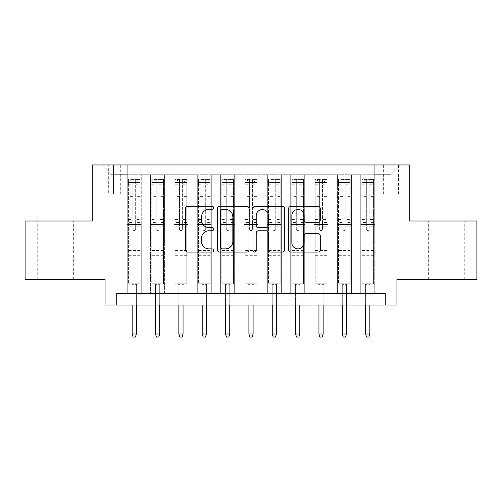 <?xml version="1.0" encoding="UTF-8"?>
<svg xmlns="http://www.w3.org/2000/svg" width="502" height="502" viewBox="0 0 502 502"><rect width="100%" height="100%" fill="white"/><g stroke="black" fill="none" stroke-linecap="round" stroke-linejoin="round"><path stroke-width="0.38" stroke-dasharray="2.51 1.88" d="M213.645 207.853A1.606 1.606 0 0 0 212.039 206.253L187.685 206.253A2.29 2.29 0 0 0 185.395 208.543L185.395 249.795A2.29 2.29 0 0 0 187.685 252.086L212.039 252.086A1.606 1.606 0 0 0 213.645 250.485A1.606 1.606 0 0 0 212.039 248.879L208.888 248.879A7.335 7.335 0 0 1 201.553 241.544L201.553 238.105A7.335 7.335 0 0 1 208.888 230.776L212.039 230.776A1.606 1.606 0 0 0 213.645 229.169A1.606 1.606 0 0 0 212.039 227.563L208.888 227.563A7.335 7.335 0 0 1 201.553 220.234L201.553 216.795A7.335 7.335 0 0 1 208.888 209.459L212.039 209.459A1.606 1.606 0 0 0 213.645 207.853M446.548 220.999L428.332 220.999L446.548 220.999M446.548 279.369L428.332 279.369L446.548 279.369M55.452 220.999L73.668 220.999L55.452 220.999M55.452 279.369L73.668 279.369L55.452 279.369M391.096 164.957L383.622 164.957L391.096 164.957M391.096 194.148L383.622 194.148L391.096 194.148M476.9 220.999L476.9 279.369L396.931 279.369L396.931 305.053L105.069 305.053L105.069 279.369L25.1 279.369L25.1 220.999L92.23 220.999L92.23 164.957L409.77 164.957L409.77 220.999L476.9 220.999M374.749 293.375L374.749 174.765L127.251 174.765L127.251 293.375L141.263 293.375L127.251 293.375L141.263 293.375L127.251 293.375L127.251 174.765L141.263 174.765L141.263 293.375L141.263 174.765L141.263 242.008L150.6 242.008L141.263 242.008L141.263 174.765L127.251 174.765L374.749 174.765L374.749 293.375L360.737 293.375L360.737 174.765L337.388 174.765L337.388 293.375L337.388 174.765L351.4 174.765L351.4 293.375L351.4 174.765L351.4 242.008L351.4 174.765L360.737 174.765L360.737 293.375L374.749 293.375L360.737 293.375L374.749 293.375L374.749 174.301L374.749 242.008L391.096 242.008L391.096 174.301L374.749 174.301L391.096 174.301L391.096 242.008L374.749 242.008L374.749 224.501L374.749 293.375M337.388 293.375L351.4 293.375L337.388 293.375L351.4 293.375L337.388 293.375L337.388 224.501L337.388 242.008L328.051 242.008L328.051 184.108L328.051 242.008L337.388 242.008L337.388 184.108L337.388 242.008L360.737 242.008L351.4 242.008L351.4 224.501L351.4 242.008L337.388 242.008L337.388 224.501L351.4 224.501L351.4 293.375L351.4 224.501L337.388 224.501L337.388 293.375M328.051 293.375L328.051 174.765L314.045 174.765L314.045 293.375L314.045 174.765L328.051 174.765L328.051 293.375L314.045 293.375L328.051 293.375L314.045 293.375L328.051 293.375L328.051 224.501L328.051 293.375M304.701 293.375L304.701 174.765L290.696 174.765L290.696 293.375L290.696 174.765L304.701 174.765L304.701 293.375L290.696 293.375L304.701 293.375L290.696 293.375L304.701 293.375L304.701 184.108L304.701 242.008L314.045 242.008L304.701 242.008L304.701 224.501L304.701 293.375M281.352 293.375L281.352 174.765L267.346 174.765L267.346 293.375L267.346 174.765L281.352 174.765L281.352 293.375L267.346 293.375L281.352 293.375L267.346 293.375L281.352 293.375L281.352 184.108L281.352 242.008L290.696 242.008L281.352 242.008L281.352 224.501L281.352 293.375M258.003 293.375L258.003 174.765L243.997 174.765L243.997 293.375L243.997 174.765L258.003 174.765L258.003 293.375L243.997 293.375L258.003 293.375L243.997 293.375L258.003 293.375L258.003 184.108L258.003 242.008L267.346 242.008L258.003 242.008L258.003 224.501L258.003 293.375M234.654 293.375L234.654 174.765L220.648 174.765L220.648 293.375L220.648 174.765L234.654 174.765L234.654 293.375L220.648 293.375L234.654 293.375L220.648 293.375L234.654 293.375L234.654 184.108L234.654 242.008L243.997 242.008L234.654 242.008L234.654 224.501L234.654 293.375M211.304 293.375L211.304 174.765L197.299 174.765L197.299 293.375L197.299 174.765L211.304 174.765L211.304 293.375L197.299 293.375L211.304 293.375L197.299 293.375L211.304 293.375L211.304 184.108L211.304 242.008L220.648 242.008L211.304 242.008L211.304 224.501L211.304 293.375M187.955 293.375L187.955 174.765L173.949 174.765L173.949 293.375L173.949 174.765L187.955 174.765L187.955 293.375L173.949 293.375L187.955 293.375L173.949 293.375L187.955 293.375L187.955 184.108L187.955 242.008L197.299 242.008L187.955 242.008L187.955 224.501L187.955 293.375M164.612 293.375L164.612 174.765L150.6 174.765L150.6 293.375L150.6 174.765L164.612 174.765L164.612 293.375L150.6 293.375L164.612 293.375L150.6 293.375L164.612 293.375L164.612 224.501L164.612 293.375M360.737 184.108L360.737 242.008L360.737 174.765L360.737 184.108L351.4 184.108L360.737 184.108M314.045 184.108L314.045 242.008L314.045 174.765L304.701 174.765L304.701 184.108L304.701 174.765L314.045 174.765L314.045 184.108L304.701 184.108L314.045 184.108M290.696 184.108L290.696 242.008L290.696 174.765L281.352 174.765L281.352 184.108L281.352 174.765L290.696 174.765L290.696 184.108L281.352 184.108L290.696 184.108M267.346 184.108L267.346 242.008L267.346 174.765L258.003 174.765L258.003 184.108L258.003 174.765L267.346 174.765L267.346 184.108L258.003 184.108L267.346 184.108M243.997 184.108L243.997 242.008L243.997 174.765L234.654 174.765L234.654 184.108L234.654 174.765L243.997 174.765L243.997 184.108L234.654 184.108L243.997 184.108M220.648 184.108L220.648 242.008L220.648 174.765L211.304 174.765L211.304 184.108L211.304 174.765L220.648 174.765L220.648 184.108L211.304 184.108L220.648 184.108M197.299 184.108L197.299 242.008L197.299 174.765L187.955 174.765L187.955 184.108L187.955 174.765L197.299 174.765L197.299 184.108L187.955 184.108L197.299 184.108M164.612 184.108L164.612 242.008L164.612 174.765L164.612 184.108L173.949 184.108L173.949 242.008L164.612 242.008L173.949 242.008L173.949 174.765L164.612 174.765L173.949 174.765L173.949 184.108L164.612 184.108M116.746 305.053L116.746 293.375L116.746 305.053L116.746 293.375L385.254 293.375L116.746 293.375L385.254 293.375L385.254 305.053M108.338 164.957L101.103 164.957L108.338 164.957L108.338 194.148L101.103 194.148L113.477 194.148L108.338 194.148L108.338 164.957M113.477 164.957L120.712 164.957L113.477 164.957L113.477 194.148L120.712 194.148L113.477 194.148L113.477 164.957M374.749 164.957L127.251 164.957L400.433 164.957L374.749 164.957L374.749 174.765L374.749 164.957M127.251 164.957L101.567 164.957L127.251 164.957L127.251 242.008L110.904 242.008L110.904 174.301L127.251 174.301L110.904 174.301L101.567 164.957L110.904 174.301L110.904 242.008L127.251 242.008L127.251 164.957M150.6 184.108L150.6 242.008L150.6 174.765L141.263 174.765L150.6 174.765L150.6 184.108L141.263 184.108L150.6 184.108M337.388 174.765L328.051 174.765L328.051 184.108L328.051 174.765L337.388 174.765L337.388 184.108L337.388 174.765M314.045 242.008L328.051 242.008L314.045 242.008L314.045 224.501L314.045 242.008M290.696 242.008L304.701 242.008L290.696 242.008L290.696 224.501L290.696 242.008M267.346 242.008L281.352 242.008L267.346 242.008L267.346 224.501L267.346 242.008M243.997 242.008L258.003 242.008L243.997 242.008L243.997 224.501L243.997 242.008M220.648 242.008L234.654 242.008L220.648 242.008L220.648 224.501L220.648 242.008M197.299 242.008L211.304 242.008L197.299 242.008L197.299 224.501L197.299 242.008M173.949 242.008L187.955 242.008L173.949 242.008L173.949 224.501L173.949 242.008M150.6 242.008L164.612 242.008L164.612 224.501L164.612 242.008L150.6 242.008L150.6 224.501L164.612 224.501L150.6 224.501L150.6 293.375L150.6 242.008M127.251 242.008L141.263 242.008L141.263 224.501L141.263 293.375L141.263 224.501L141.263 242.008L127.251 242.008L127.251 224.501L141.263 224.501L127.251 224.501L127.251 293.375L127.251 242.008M360.737 242.008L374.749 242.008L360.737 242.008L360.737 224.501L360.737 242.008M127.251 224.501L141.263 224.501L127.251 224.501M150.6 224.501L164.612 224.501L150.6 224.501M173.949 224.501L187.955 224.501L173.949 224.501L173.949 293.375L173.949 224.501L187.955 224.501L173.949 224.501M197.299 224.501L211.304 224.501L197.299 224.501L197.299 293.375L197.299 224.501L211.304 224.501L197.299 224.501M220.648 224.501L234.654 224.501L220.648 224.501L220.648 293.375L220.648 224.501L234.654 224.501L220.648 224.501M243.997 224.501L258.003 224.501L243.997 224.501L243.997 293.375L243.997 224.501L258.003 224.501L243.997 224.501M267.346 224.501L281.352 224.501L267.346 224.501L267.346 293.375L267.346 224.501L281.352 224.501L267.346 224.501M290.696 224.501L304.701 224.501L290.696 224.501L290.696 293.375L290.696 224.501L304.701 224.501L290.696 224.501M314.045 224.501L328.051 224.501L314.045 224.501L314.045 293.375L314.045 224.501L328.051 224.501L314.045 224.501M337.388 224.501L351.4 224.501L337.388 224.501M360.737 224.501L374.749 224.501L360.737 224.501L360.737 293.375L360.737 224.501L374.749 224.501L360.737 224.501M400.433 164.957L391.096 174.301L400.433 164.957M248.992 249.795L248.992 208.543A2.29 2.29 0 0 0 246.702 206.253L219.656 206.253A2.29 2.29 0 0 0 217.366 208.543L217.366 249.795A2.29 2.29 0 0 0 219.656 252.086L246.702 252.086A2.29 2.29 0 0 0 248.992 249.795M222.179 209.459A1.606 1.606 0 0 0 220.579 211.066L220.579 247.273A1.606 1.606 0 0 0 222.179 248.879L225.505 248.879A7.335 7.335 0 0 0 232.84 241.544L232.84 216.795A7.335 7.335 0 0 0 225.505 209.459L222.179 209.459M255.298 206.253L282.344 206.253A2.29 2.29 0 0 1 284.634 208.543L284.634 249.795A2.29 2.29 0 0 1 282.344 252.086L270.766 252.086A2.29 2.29 0 0 1 268.476 249.795L268.476 233.066A2.29 2.29 0 0 0 266.185 230.776L258.505 230.776A2.29 2.29 0 0 0 256.215 233.066L256.215 250.485A1.606 1.606 0 0 1 254.608 252.086A1.606 1.606 0 0 1 253.008 250.485L253.008 208.543A2.29 2.29 0 0 1 255.298 206.253M268.476 215.703A6.131 6.131 0 0 0 262.345 209.572A6.131 6.131 0 0 0 256.215 215.703L256.215 225.272A2.29 2.29 0 0 0 258.505 227.563L266.185 227.563A2.29 2.29 0 0 0 268.476 225.272L268.476 215.703M306.408 222.405L317.979 222.405A2.29 2.29 0 0 0 320.27 220.114L320.27 208.543A2.29 2.29 0 0 0 317.979 206.253L290.934 206.253A2.29 2.29 0 0 0 288.644 208.543L288.644 249.795A2.29 2.29 0 0 0 290.934 252.086L317.979 252.086A2.29 2.29 0 0 0 320.27 249.795L320.27 235.814A2.29 2.29 0 0 0 317.979 233.524L306.408 233.524A2.29 2.29 0 0 0 304.112 235.814L304.112 242.748A6.131 6.131 0 0 1 297.981 248.879A6.131 6.131 0 0 1 291.85 242.748L291.85 215.59A6.131 6.131 0 0 1 297.981 209.459A6.131 6.131 0 0 1 304.112 215.59L304.112 220.114A2.29 2.29 0 0 0 306.408 222.405M132.854 229.169A1.399 1.399 0 0 0 134.254 230.569A1.399 1.399 0 0 1 132.854 229.169L132.854 226.829L132.854 229.169M140.033 179.434L137.755 179.434L137.755 182.471L140.096 182.471L140.096 179.44L128.418 179.44L128.418 283.806L128.418 226.829L132.854 226.829L132.854 222.511L128.418 222.511M128.418 179.44L128.418 226.829L132.854 226.829L132.854 183.086C133.789 182.27 134.718 182.27 135.659 183.086L135.659 219.474L140.096 219.474L140.096 283.806L128.418 283.806L137.171 283.806L136.356 284.621L132.151 284.621L136.356 284.621L136.356 334.006L132.151 334.006L132.151 284.621L131.336 283.806L132.151 284.621L132.151 305.053M140.096 182.471L140.096 219.474M140.096 179.44L140.096 283.806L137.171 283.806L136.356 284.621L136.356 305.053M137.755 179.434L128.474 179.434M137.755 182.471L130.752 182.471L130.752 179.434M128.418 182.471L140.033 182.471M128.474 182.471L130.752 182.471M135.659 229.169A1.399 1.399 0 0 1 134.254 230.569A1.399 1.399 0 0 0 135.659 229.169L135.659 226.829L135.659 229.169M140.096 222.511L135.659 222.511L135.659 226.829L135.659 219.474M135.659 222.511L135.659 179.722L132.854 179.722L132.854 222.511M140.096 255.317L128.418 255.317M132.151 334.006L133.086 337.043L135.421 337.043L136.356 334.006M132.854 183.086L132.854 179.722M135.659 183.086L135.659 179.722M156.204 229.169A1.399 1.399 0 0 0 157.603 230.569A1.399 1.399 0 0 1 156.204 229.169L156.204 226.829L156.204 229.169M163.382 179.434L161.104 179.434L161.104 182.471L163.445 182.471L163.445 179.44L151.767 179.44L151.767 283.806L151.767 226.829L156.204 226.829L156.204 222.511L151.767 222.511M151.767 179.44L151.767 226.829L156.204 226.829L156.204 183.086C157.139 182.27 158.067 182.27 159.008 183.086L159.008 219.474L163.445 219.474L163.445 283.806L151.767 283.806L160.521 283.806L159.705 284.621L155.501 284.621L159.705 284.621L159.705 334.006L155.501 334.006L155.501 284.621L154.685 283.806L155.501 284.621L155.501 305.053M163.445 182.471L163.445 219.474M163.445 179.44L163.445 283.806L160.521 283.806L159.705 284.621L159.705 305.053M161.104 179.434L151.824 179.434M161.104 182.471L154.101 182.471L154.101 179.434M151.767 182.471L163.382 182.471M151.824 182.471L154.101 182.471M159.008 229.169A1.399 1.399 0 0 1 157.603 230.569A1.399 1.399 0 0 0 159.008 229.169L159.008 226.829L159.008 229.169M163.445 222.511L159.008 222.511L159.008 226.829L159.008 219.474M159.008 222.511L159.008 179.722L156.204 179.722L156.204 222.511M163.445 255.317L151.767 255.317M155.501 334.006L156.436 337.043L158.77 337.043L159.705 334.006M156.204 183.086L156.204 179.722M159.008 183.086L159.008 179.722M179.553 229.169A1.399 1.399 0 0 0 180.952 230.569A1.399 1.399 0 0 1 179.553 229.169L179.553 226.829L179.553 229.169M186.731 179.434L184.454 179.434L184.454 182.471L186.788 182.471L186.788 179.44L175.116 179.44L175.116 283.806L175.116 226.829L179.553 226.829L179.553 222.511L175.116 222.511M175.116 179.44L175.116 226.829L179.553 226.829L179.553 183.086C180.482 182.27 181.417 182.27 182.351 183.086L182.351 219.474L186.788 219.474L186.788 283.806L175.116 283.806L183.87 283.806L183.054 284.621L178.85 284.621L183.054 284.621L183.054 334.006L178.85 334.006L178.85 284.621L178.034 283.806L178.85 284.621L178.85 305.053M186.788 182.471L186.788 219.474M186.788 179.44L186.788 283.806L183.87 283.806L183.054 284.621L183.054 305.053M184.454 179.434L175.173 179.434M184.454 182.471L177.451 182.471L177.451 179.434M175.116 182.471L186.731 182.471M175.173 182.471L177.451 182.471M182.351 229.169A1.399 1.399 0 0 1 180.952 230.569A1.399 1.399 0 0 0 182.351 229.169L182.351 226.829L182.351 229.169M186.788 222.511L182.351 222.511L182.351 226.829L182.351 219.474M182.351 222.511L182.351 179.722L179.553 179.722L179.553 222.511M186.788 255.317L175.116 255.317M178.85 334.006L179.785 337.043L182.119 337.043L183.054 334.006M179.553 183.086L179.553 179.722M182.351 183.086L182.351 179.722M202.902 229.169A1.399 1.399 0 0 0 204.301 230.569A1.399 1.399 0 0 1 202.902 229.169L202.902 226.829L202.902 229.169M210.081 179.434L207.803 179.434L207.803 182.471L210.137 182.471L210.137 179.44L198.466 179.44L198.466 283.806L198.466 226.829L202.902 226.829L202.902 222.511L198.466 222.511M198.466 179.44L198.466 226.829L202.902 226.829L202.902 183.086C203.831 182.27 204.766 182.27 205.701 183.086L205.701 219.474L210.137 219.474L210.137 283.806L198.466 283.806L207.219 283.806L206.404 284.621L202.199 284.621L206.404 284.621L206.404 334.006L202.199 334.006L202.199 284.621L201.384 283.806L202.199 284.621L202.199 305.053M210.137 182.471L210.137 219.474M210.137 179.44L210.137 283.806L207.219 283.806L206.404 284.621L206.404 305.053M207.803 179.434L198.522 179.434M207.803 182.471L200.8 182.471L200.8 179.434M198.466 182.471L210.081 182.471M198.522 182.471L200.8 182.471M205.701 229.169A1.399 1.399 0 0 1 204.301 230.569A1.399 1.399 0 0 0 205.701 229.169L205.701 226.829L205.701 229.169M210.137 222.511L205.701 222.511L205.701 226.829L205.701 219.474M205.701 222.511L205.701 179.722L202.902 179.722L202.902 222.511M210.137 255.317L198.466 255.317M202.199 334.006L203.134 337.043L205.469 337.043L206.404 334.006M202.902 183.086L202.902 179.722M205.701 183.086L205.701 179.722M226.251 229.169A1.399 1.399 0 0 0 227.651 230.569A1.399 1.399 0 0 1 226.251 229.169L226.251 226.829L226.251 229.169M233.43 179.434L231.152 179.434L231.152 182.471L233.486 182.471L233.486 179.44L221.815 179.44L221.815 283.806L221.815 226.829L226.251 226.829L226.251 222.511L221.815 222.511M221.815 179.44L221.815 226.829L226.251 226.829L226.251 183.086C227.18 182.27 228.115 182.27 229.05 183.086L229.05 219.474L233.486 219.474L233.486 283.806L221.815 283.806L230.569 283.806L229.753 284.621L225.549 284.621L229.753 284.621L229.753 334.006L225.549 334.006L225.549 284.621L224.733 283.806L225.549 284.621L225.549 305.053M233.486 182.471L233.486 219.474M233.486 179.44L233.486 283.806L230.569 283.806L229.753 284.621L229.753 305.053M231.152 179.434L221.871 179.434M231.152 182.471L224.149 182.471L224.149 179.434M221.815 182.471L233.43 182.471M221.871 182.471L224.149 182.471M229.05 229.169A1.399 1.399 0 0 1 227.651 230.569A1.399 1.399 0 0 0 229.05 229.169L229.05 226.829L229.05 229.169M233.486 222.511L229.05 222.511L229.05 226.829L229.05 219.474M229.05 222.511L229.05 179.722L226.251 179.722L226.251 222.511M233.486 255.317L221.815 255.317M225.549 334.006L226.484 337.043L228.818 337.043L229.753 334.006M226.251 183.086L226.251 179.722M229.05 183.086L229.05 179.722M249.601 229.169A1.399 1.399 0 0 0 251 230.569A1.399 1.399 0 0 1 249.601 229.169L249.601 226.829L249.601 229.169M256.779 179.434L254.501 179.434L254.501 182.471L256.836 182.471L256.836 179.44L245.164 179.44L245.164 283.806L245.164 226.829L249.601 226.829L249.601 222.511L245.164 222.511M245.164 179.44L245.164 226.829L249.601 226.829L249.601 183.086C250.529 182.27 251.464 182.27 252.399 183.086L252.399 219.474L256.836 219.474L256.836 283.806L245.164 283.806L253.918 283.806L253.102 284.621L248.898 284.621L253.102 284.621L253.102 334.006L248.898 334.006L248.898 284.621L248.082 283.806L248.898 284.621L248.898 305.053M256.836 182.471L256.836 219.474M256.836 179.44L256.836 283.806L253.918 283.806L253.102 284.621L253.102 305.053M254.501 179.434L245.221 179.434M254.501 182.471L247.499 182.471L247.499 179.434M245.164 182.471L256.779 182.471M245.221 182.471L247.499 182.471M252.399 229.169A1.399 1.399 0 0 1 251 230.569A1.399 1.399 0 0 0 252.399 229.169L252.399 226.829L252.399 229.169M256.836 222.511L252.399 222.511L252.399 226.829L252.399 219.474M252.399 222.511L252.399 179.722L249.601 179.722L249.601 222.511M256.836 255.317L245.164 255.317M248.898 334.006L249.833 337.043L252.167 337.043L253.102 334.006M249.601 183.086L249.601 179.722M252.399 183.086L252.399 179.722M272.95 229.169A1.399 1.399 0 0 0 274.349 230.569A1.399 1.399 0 0 1 272.95 229.169L272.95 226.829L272.95 229.169M280.129 179.434L277.851 179.434L277.851 182.471L280.185 182.471L280.185 179.44L268.514 179.44L268.514 283.806L268.514 226.829L272.95 226.829L272.95 222.511L268.514 222.511M268.514 179.44L268.514 226.829L272.95 226.829L272.95 183.086C273.879 182.27 274.814 182.27 275.749 183.086L275.749 219.474L280.185 219.474L280.185 283.806L268.514 283.806L277.267 283.806L276.451 284.621L272.247 284.621L276.451 284.621L276.451 334.006L272.247 334.006L272.247 284.621L271.431 283.806L272.247 284.621L272.247 305.053M280.185 182.471L280.185 219.474M280.185 179.44L280.185 283.806L277.267 283.806L276.451 284.621L276.451 305.053M277.851 179.434L268.57 179.434M277.851 182.471L270.848 182.471L270.848 179.434M268.514 182.471L280.129 182.471M268.57 182.471L270.848 182.471M275.749 229.169A1.399 1.399 0 0 1 274.349 230.569A1.399 1.399 0 0 0 275.749 229.169L275.749 226.829L275.749 229.169M280.185 222.511L275.749 222.511L275.749 226.829L275.749 219.474M275.749 222.511L275.749 179.722L272.95 179.722L272.95 222.511M280.185 255.317L268.514 255.317M272.247 334.006L273.182 337.043L275.516 337.043L276.451 334.006M272.95 183.086L272.95 179.722M275.749 183.086L275.749 179.722M296.299 229.169A1.399 1.399 0 0 0 297.699 230.569A1.399 1.399 0 0 1 296.299 229.169L296.299 226.829L296.299 229.169M303.478 179.434L301.2 179.434L301.2 182.471L303.534 182.471L303.534 179.44L291.863 179.44L291.863 283.806L291.863 226.829L296.299 226.829L296.299 222.511L291.863 222.511M291.863 179.44L291.863 226.829L296.299 226.829L296.299 183.086C297.228 182.27 298.163 182.27 299.098 183.086L299.098 219.474L303.534 219.474L303.534 283.806L291.863 283.806L300.616 283.806L299.801 284.621L295.596 284.621L299.801 284.621L299.801 334.006L295.596 334.006L295.596 284.621L294.781 283.806L295.596 284.621L295.596 305.053M303.534 182.471L303.534 219.474M303.534 179.44L303.534 283.806L300.616 283.806L299.801 284.621L299.801 305.053M301.2 179.434L291.919 179.434M301.2 182.471L294.197 182.471L294.197 179.434M291.863 182.471L303.478 182.471M291.919 182.471L294.197 182.471M299.098 229.169A1.399 1.399 0 0 1 297.699 230.569A1.399 1.399 0 0 0 299.098 229.169L299.098 226.829L299.098 229.169M303.534 222.511L299.098 222.511L299.098 226.829L299.098 219.474M299.098 222.511L299.098 179.722L296.299 179.722L296.299 222.511M303.534 255.317L291.863 255.317M295.596 334.006L296.531 337.043L298.866 337.043L299.801 334.006M296.299 183.086L296.299 179.722M299.098 183.086L299.098 179.722M319.648 229.169A1.399 1.399 0 0 0 321.048 230.569A1.399 1.399 0 0 1 319.648 229.169L319.648 226.829L319.648 229.169M326.827 179.434L324.549 179.434L324.549 182.471L326.884 182.471L326.884 179.44L315.212 179.44L315.212 283.806L315.212 226.829L319.648 226.829L319.648 222.511L315.212 222.511M315.212 179.44L315.212 226.829L319.648 226.829L319.648 183.086C320.577 182.27 321.512 182.27 322.447 183.086L322.447 219.474L326.884 219.474L326.884 283.806L315.212 283.806L323.966 283.806L323.15 284.621L318.946 284.621L323.15 284.621L323.15 334.006L318.946 334.006L318.946 284.621L318.13 283.806L318.946 284.621L318.946 305.053M326.884 182.471L326.884 219.474M326.884 179.44L326.884 283.806L323.966 283.806L323.15 284.621L323.15 305.053M324.549 179.434L315.269 179.434M324.549 182.471L317.546 182.471L317.546 179.434M315.212 182.471L326.827 182.471M315.269 182.471L317.546 182.471M322.447 229.169A1.399 1.399 0 0 1 321.048 230.569A1.399 1.399 0 0 0 322.447 229.169L322.447 226.829L322.447 229.169M326.884 222.511L322.447 222.511L322.447 226.829L322.447 219.474M322.447 222.511L322.447 179.722L319.648 179.722L319.648 222.511M326.884 255.317L315.212 255.317M318.946 334.006L319.881 337.043L322.215 337.043L323.15 334.006M319.648 183.086L319.648 179.722M322.447 183.086L322.447 179.722M342.991 229.169A1.399 1.399 0 0 0 344.397 230.569A1.399 1.399 0 0 1 342.991 229.169L342.991 226.829L342.991 229.169M350.176 179.434L347.899 179.434L347.899 182.471L350.233 182.471L350.233 179.44L338.555 179.44L338.555 283.806L338.555 226.829L342.991 226.829L342.991 222.511L338.555 222.511M338.555 179.44L338.555 226.829L342.991 226.829L342.991 183.086C343.926 182.27 344.861 182.27 345.796 183.086L345.796 219.474L350.233 219.474L350.233 283.806L338.555 283.806L347.315 283.806L346.499 284.621L342.295 284.621L346.499 284.621L346.499 334.006L342.295 334.006L342.295 284.621L341.479 283.806L342.295 284.621L342.295 305.053M350.233 182.471L350.233 219.474M350.233 179.44L350.233 283.806L347.315 283.806L346.499 284.621L346.499 305.053M347.899 179.434L338.618 179.434M347.899 182.471L340.896 182.471L340.896 179.434M338.555 182.471L350.176 182.471M338.618 182.471L340.896 182.471M345.796 229.169A1.399 1.399 0 0 1 344.397 230.569A1.399 1.399 0 0 0 345.796 229.169L345.796 226.829L345.796 229.169M350.233 222.511L345.796 222.511L345.796 226.829L345.796 219.474M345.796 222.511L345.796 179.722L342.991 179.722L342.991 222.511M350.233 255.317L338.555 255.317M342.295 334.006L343.23 337.043L345.564 337.043L346.499 334.006M342.991 183.086L342.991 179.722M345.796 183.086L345.796 179.722M366.341 229.169A1.399 1.399 0 0 0 367.746 230.569A1.399 1.399 0 0 1 366.341 229.169L366.341 226.829L366.341 229.169M373.526 179.434L371.248 179.434L371.248 182.471L373.582 182.471L373.582 179.44L361.904 179.44L361.904 283.806L361.904 226.829L366.341 226.829L366.341 222.511L361.904 222.511M361.904 179.44L361.904 226.829L366.341 226.829L366.341 183.086C367.276 182.27 368.211 182.27 369.146 183.086L369.146 219.474L373.582 219.474L373.582 283.806L361.904 283.806L370.664 283.806L369.848 284.621L365.644 284.621L369.848 284.621L369.848 334.006L365.644 334.006L365.644 284.621L364.828 283.806L365.644 284.621L365.644 305.053M373.582 182.471L373.582 219.474M373.582 179.44L373.582 283.806L370.664 283.806L369.848 284.621L369.848 305.053M371.248 179.434L361.967 179.434M371.248 182.471L364.245 182.471L364.245 179.434M361.904 182.471L373.526 182.471M361.967 182.471L364.245 182.471M369.146 229.169A1.399 1.399 0 0 1 367.746 230.569A1.399 1.399 0 0 0 369.146 229.169L369.146 226.829L369.146 229.169M373.582 222.511L369.146 222.511L369.146 226.829L369.146 219.474M369.146 222.511L369.146 179.722L366.341 179.722L366.341 222.511M373.582 255.317L361.904 255.317M365.644 334.006L366.579 337.043L368.914 337.043L369.848 334.006M366.341 183.086L366.341 179.722M369.146 183.086L369.146 179.722M337.388 184.108L328.051 184.108L337.388 184.108M140.096 250.416L128.418 250.416M140.096 226.829L135.659 226.829L140.096 226.829M128.418 219.474L132.854 219.474M132.854 196.627L128.418 196.627M140.096 196.627L135.659 196.627M128.418 197.989L132.854 197.989M135.659 197.989L140.096 197.989M132.854 182.847L128.418 182.847M128.418 184.209L132.854 184.209M140.096 182.847L135.659 182.847M135.659 184.209L140.096 184.209M140.096 254.006L128.418 254.006M163.445 250.416L151.767 250.416M163.445 226.829L159.008 226.829L163.445 226.829M151.767 219.474L156.204 219.474M156.204 196.627L151.767 196.627M163.445 196.627L159.008 196.627M151.767 197.989L156.204 197.989M159.008 197.989L163.445 197.989M156.204 182.847L151.767 182.847M151.767 184.209L156.204 184.209M163.445 182.847L159.008 182.847M159.008 184.209L163.445 184.209M163.445 254.006L151.767 254.006M186.788 250.416L175.116 250.416M186.788 226.829L182.351 226.829L186.788 226.829M175.116 219.474L179.553 219.474M179.553 196.627L175.116 196.627M186.788 196.627L182.351 196.627M175.116 197.989L179.553 197.989M182.351 197.989L186.788 197.989M179.553 182.847L175.116 182.847M175.116 184.209L179.553 184.209M186.788 182.847L182.351 182.847M182.351 184.209L186.788 184.209M186.788 254.006L175.116 254.006M210.137 250.416L198.466 250.416M210.137 226.829L205.701 226.829L210.137 226.829M198.466 219.474L202.902 219.474M202.902 196.627L198.466 196.627M210.137 196.627L205.701 196.627M198.466 197.989L202.902 197.989M205.701 197.989L210.137 197.989M202.902 182.847L198.466 182.847M198.466 184.209L202.902 184.209M210.137 182.847L205.701 182.847M205.701 184.209L210.137 184.209M210.137 254.006L198.466 254.006M233.486 250.416L221.815 250.416M233.486 226.829L229.05 226.829L233.486 226.829M221.815 219.474L226.251 219.474M226.251 196.627L221.815 196.627M233.486 196.627L229.05 196.627M221.815 197.989L226.251 197.989M229.05 197.989L233.486 197.989M226.251 182.847L221.815 182.847M221.815 184.209L226.251 184.209M233.486 182.847L229.05 182.847M229.05 184.209L233.486 184.209M233.486 254.006L221.815 254.006M256.836 250.416L245.164 250.416M256.836 226.829L252.399 226.829L256.836 226.829M245.164 219.474L249.601 219.474M249.601 196.627L245.164 196.627M256.836 196.627L252.399 196.627M245.164 197.989L249.601 197.989M252.399 197.989L256.836 197.989M249.601 182.847L245.164 182.847M245.164 184.209L249.601 184.209M256.836 182.847L252.399 182.847M252.399 184.209L256.836 184.209M256.836 254.006L245.164 254.006M280.185 250.416L268.514 250.416M280.185 226.829L275.749 226.829L280.185 226.829M268.514 219.474L272.95 219.474M272.95 196.627L268.514 196.627M280.185 196.627L275.749 196.627M268.514 197.989L272.95 197.989M275.749 197.989L280.185 197.989M272.95 182.847L268.514 182.847M268.514 184.209L272.95 184.209M280.185 182.847L275.749 182.847M275.749 184.209L280.185 184.209M280.185 254.006L268.514 254.006M303.534 250.416L291.863 250.416M303.534 226.829L299.098 226.829L303.534 226.829M291.863 219.474L296.299 219.474M296.299 196.627L291.863 196.627M303.534 196.627L299.098 196.627M291.863 197.989L296.299 197.989M299.098 197.989L303.534 197.989M296.299 182.847L291.863 182.847M291.863 184.209L296.299 184.209M303.534 182.847L299.098 182.847M299.098 184.209L303.534 184.209M303.534 254.006L291.863 254.006M326.884 250.416L315.212 250.416M326.884 226.829L322.447 226.829L326.884 226.829M315.212 219.474L319.648 219.474M319.648 196.627L315.212 196.627M326.884 196.627L322.447 196.627M315.212 197.989L319.648 197.989M322.447 197.989L326.884 197.989M319.648 182.847L315.212 182.847M315.212 184.209L319.648 184.209M326.884 182.847L322.447 182.847M322.447 184.209L326.884 184.209M326.884 254.006L315.212 254.006M350.233 250.416L338.555 250.416M350.233 226.829L345.796 226.829L350.233 226.829M338.555 219.474L342.991 219.474M342.991 196.627L338.555 196.627M350.233 196.627L345.796 196.627M338.555 197.989L342.991 197.989M345.796 197.989L350.233 197.989M342.991 182.847L338.555 182.847M338.555 184.209L342.991 184.209M350.233 182.847L345.796 182.847M345.796 184.209L350.233 184.209M350.233 254.006L338.555 254.006M373.582 250.416L361.904 250.416M373.582 226.829L369.146 226.829L373.582 226.829M361.904 219.474L366.341 219.474M366.341 196.627L361.904 196.627M373.582 196.627L369.146 196.627M361.904 197.989L366.341 197.989M369.146 197.989L373.582 197.989M366.341 182.847L361.904 182.847M361.904 184.209L366.341 184.209M373.582 182.847L369.146 182.847M369.146 184.209L373.582 184.209M373.582 254.006L361.904 254.006M428.332 279.369L428.332 220.999M37.242 279.369L37.242 220.999M383.622 194.148L383.622 164.957M101.103 194.148L101.103 164.957M120.712 194.148L120.712 164.957M398.563 194.148L398.563 164.957M73.668 279.369L73.668 220.999M464.758 279.369L464.758 220.999"/><path stroke-width="0.75" d="M213.645 207.853A1.606 1.606 0 0 0 212.039 206.253L187.685 206.253A2.29 2.29 0 0 0 185.395 208.543L185.395 249.795A2.29 2.29 0 0 0 187.685 252.086L212.039 252.086A1.606 1.606 0 0 0 213.645 250.485A1.606 1.606 0 0 0 212.039 248.879L208.888 248.879A7.335 7.335 0 0 1 201.553 241.544L201.553 238.105A7.335 7.335 0 0 1 208.888 230.776L212.039 230.776A1.606 1.606 0 0 0 213.645 229.169A1.606 1.606 0 0 0 212.039 227.563L208.888 227.563A7.335 7.335 0 0 1 201.553 220.234L201.553 216.795A7.335 7.335 0 0 1 208.888 209.459L212.039 209.459A1.606 1.606 0 0 0 213.645 207.853M317.979 222.405A2.29 2.29 0 0 0 320.27 220.114L320.27 208.543A2.29 2.29 0 0 0 317.979 206.253L290.934 206.253A2.29 2.29 0 0 0 288.644 208.543L288.644 249.795A2.29 2.29 0 0 0 290.934 252.086L317.979 252.086A2.29 2.29 0 0 0 320.27 249.795L320.27 235.814A2.29 2.29 0 0 0 317.979 233.524L306.408 233.524A2.29 2.29 0 0 0 304.112 235.814L304.112 242.748A6.131 6.131 0 0 1 297.981 248.879A6.131 6.131 0 0 1 291.85 242.748L291.85 215.59A6.131 6.131 0 0 1 297.981 209.459A6.131 6.131 0 0 1 304.112 215.59L304.112 220.114A2.29 2.29 0 0 0 306.408 222.405L317.979 222.405M385.254 305.053L396.931 305.053L396.931 279.369L476.9 279.369L476.9 220.999L409.77 220.999L409.77 164.957L92.23 164.957L92.23 220.999L25.1 220.999L25.1 279.369L105.069 279.369L105.069 305.053L385.254 305.053L385.254 293.375L116.746 293.375L116.746 305.053M248.992 208.543A2.29 2.29 0 0 0 246.702 206.253L219.656 206.253A2.29 2.29 0 0 0 217.366 208.543L217.366 249.795A2.29 2.29 0 0 0 219.656 252.086L246.702 252.086A2.29 2.29 0 0 0 248.992 249.795L248.992 208.543M255.298 206.253L282.344 206.253A2.29 2.29 0 0 1 284.634 208.543L284.634 249.795A2.29 2.29 0 0 1 282.344 252.086L270.766 252.086A2.29 2.29 0 0 1 268.476 249.795L268.476 233.066A2.29 2.29 0 0 0 266.185 230.776L258.505 230.776A2.29 2.29 0 0 0 256.215 233.066L256.215 250.485A1.606 1.606 0 0 1 254.608 252.086A1.606 1.606 0 0 1 253.008 250.485L253.008 208.543A2.29 2.29 0 0 1 255.298 206.253M222.179 209.459A1.606 1.606 0 0 0 220.579 211.066L220.579 247.273A1.606 1.606 0 0 0 222.179 248.879L225.505 248.879A7.335 7.335 0 0 0 232.84 241.544L232.84 216.795A7.335 7.335 0 0 0 225.505 209.459L222.179 209.459M268.476 215.703A6.131 6.131 0 0 0 262.345 209.572A6.131 6.131 0 0 0 256.215 215.703L256.215 225.272A2.29 2.29 0 0 0 258.505 227.563L266.185 227.563A2.29 2.29 0 0 0 268.476 225.272L268.476 215.703M136.356 334.006L135.421 337.043L133.086 337.043L132.151 334.006L136.356 334.006L136.356 305.053M132.151 334.006L132.151 305.053M159.705 334.006L158.77 337.043L156.436 337.043L155.501 334.006L159.705 334.006L159.705 305.053M155.501 334.006L155.501 305.053M183.054 334.006L182.119 337.043L179.785 337.043L178.85 334.006L183.054 334.006L183.054 305.053M178.85 334.006L178.85 305.053M206.404 334.006L205.469 337.043L203.134 337.043L202.199 334.006L206.404 334.006L206.404 305.053M202.199 334.006L202.199 305.053M229.753 334.006L228.818 337.043L226.484 337.043L225.549 334.006L229.753 334.006L229.753 305.053M225.549 334.006L225.549 305.053M253.102 334.006L252.167 337.043L249.833 337.043L248.898 334.006L253.102 334.006L253.102 305.053M248.898 334.006L248.898 305.053M276.451 334.006L275.516 337.043L273.182 337.043L272.247 334.006L276.451 334.006L276.451 305.053M272.247 334.006L272.247 305.053M299.801 334.006L298.866 337.043L296.531 337.043L295.596 334.006L299.801 334.006L299.801 305.053M295.596 334.006L295.596 305.053M323.15 334.006L322.215 337.043L319.881 337.043L318.946 334.006L323.15 334.006L323.15 305.053M318.946 334.006L318.946 305.053M346.499 334.006L345.564 337.043L343.23 337.043L342.295 334.006L346.499 334.006L346.499 305.053M342.295 334.006L342.295 305.053M369.848 334.006L368.914 337.043L366.579 337.043L365.644 334.006L369.848 334.006L369.848 305.053M365.644 334.006L365.644 305.053"/></g></svg>
